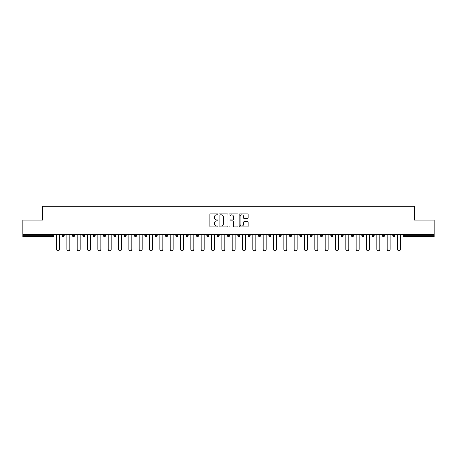 <?xml version="1.0" encoding="UTF-8"?>
<svg xmlns="http://www.w3.org/2000/svg" width="457" height="457" viewBox="0 0 457 457"><rect width="100%" height="100%" fill="white"/><g stroke="black" fill="none" stroke-linecap="round" stroke-linejoin="round"><path stroke-width="0.69" d="M217.903 214.373A0.457 0.457 0 0 0 217.446 213.916L210.54 213.916A0.651 0.651 0 0 0 209.889 214.567L209.889 226.272A0.651 0.651 0 0 0 210.54 226.923L217.446 226.923A0.457 0.457 0 0 0 217.903 226.466A0.457 0.457 0 0 0 217.446 226.009L216.555 226.009A2.079 2.079 0 0 1 214.476 223.93L214.476 222.953A2.079 2.079 0 0 1 216.555 220.874L217.446 220.874A0.457 0.457 0 0 0 217.903 220.423A0.457 0.457 0 0 0 217.446 219.966L216.555 219.966A2.079 2.079 0 0 1 214.476 217.886L214.476 216.909A2.079 2.079 0 0 1 216.555 214.83L217.446 214.83A0.457 0.457 0 0 0 217.903 214.373M247.5 218.503A0.651 0.651 0 0 0 248.151 217.852L248.151 214.567A0.651 0.651 0 0 0 247.5 213.916L239.828 213.916A0.651 0.651 0 0 0 239.177 214.567L239.177 226.272A0.651 0.651 0 0 0 239.828 226.923L247.5 226.923A0.651 0.651 0 0 0 248.151 226.272L248.151 222.308A0.651 0.651 0 0 0 247.5 221.656L244.215 221.656A0.651 0.651 0 0 0 243.564 222.308L243.564 224.273A1.737 1.737 0 0 1 241.827 226.009A1.737 1.737 0 0 1 240.091 224.273L240.091 216.567A1.737 1.737 0 0 1 241.827 214.83A1.737 1.737 0 0 1 243.564 216.567L243.564 217.852A0.651 0.651 0 0 0 244.215 218.503L247.5 218.503M22.85 234.624L22.85 220.12L42.587 220.12L42.587 206.216L414.413 206.216L414.413 220.12L434.15 220.12L434.15 234.624L22.85 234.624L22.85 235.686L52.852 235.686L52.852 234.624M227.929 214.567A0.651 0.651 0 0 0 227.283 213.916L219.611 213.916A0.651 0.651 0 0 0 218.96 214.567L218.96 226.272A0.651 0.651 0 0 0 219.611 226.923L227.283 226.923A0.651 0.651 0 0 0 227.929 226.272L227.929 214.567M229.717 213.916L237.389 213.916A0.651 0.651 0 0 1 238.04 214.567L238.04 226.272A0.651 0.651 0 0 1 237.389 226.923L234.11 226.923A0.651 0.651 0 0 1 233.458 226.272L233.458 221.525A0.651 0.651 0 0 0 232.807 220.874L230.631 220.874A0.651 0.651 0 0 0 229.98 221.525L229.98 226.466A0.457 0.457 0 0 1 229.523 226.923A0.457 0.457 0 0 1 229.071 226.466L229.071 214.567A0.651 0.651 0 0 1 229.717 213.916M53.846 234.624L53.846 235.686A0.994 0.994 0 0 1 52.852 236.68L22.85 236.68L22.85 235.686M434.15 234.624L434.15 236.68L404.148 236.68A0.994 0.994 0 0 1 403.154 235.686L403.154 234.624M62.192 234.624L62.192 235.686L62.192 234.624M52.852 236.68A0.994 0.994 0 0 0 53.846 235.686A0.994 0.994 0 0 1 52.852 236.68L52.852 235.686L53.846 235.686M63.186 236.68A0.994 0.994 0 0 1 62.192 235.686A0.994 0.994 0 0 0 63.186 236.68A0.994 0.994 0 0 0 64.18 235.686L64.18 234.624L64.18 235.686A0.994 0.994 0 0 1 63.186 236.68A0.994 0.994 0 0 1 62.192 235.686L64.18 235.686A0.994 0.994 0 0 1 63.186 236.68M72.526 234.624L72.526 235.686L72.526 234.624M74.508 234.624L74.508 235.686A0.994 0.994 0 0 1 73.52 236.68A0.994 0.994 0 0 1 72.526 235.686A0.994 0.994 0 0 0 73.52 236.68A0.994 0.994 0 0 0 74.508 235.686A0.994 0.994 0 0 1 73.52 236.68A0.994 0.994 0 0 1 72.526 235.686L74.508 235.686M82.854 234.624L82.854 235.686L82.854 234.624M84.842 234.624L84.842 235.686L84.842 234.624M93.188 235.686A0.994 0.994 0 0 0 94.182 236.68A0.994 0.994 0 0 0 95.176 235.686A0.994 0.994 0 0 1 94.182 236.68A0.994 0.994 0 0 0 95.176 235.686L95.176 234.624L95.176 235.686L93.188 235.686A0.994 0.994 0 0 0 94.182 236.68A0.994 0.994 0 0 1 93.188 235.686L93.188 234.624M103.522 234.624L103.522 235.686L103.522 234.624M105.51 234.624L105.51 235.686L105.51 234.624M115.838 234.624L115.838 235.686A0.994 0.994 0 0 1 114.844 236.68A0.994 0.994 0 0 1 113.85 235.686L113.85 234.624M125.178 236.68A0.994 0.994 0 0 0 126.172 235.686L126.172 234.624L126.172 235.686A0.994 0.994 0 0 1 125.178 236.68A0.994 0.994 0 0 1 124.184 235.686L124.184 234.624M134.518 234.624L134.518 235.686L134.518 234.624M136.506 234.624L136.506 235.686A0.994 0.994 0 0 1 135.512 236.68A0.994 0.994 0 0 1 134.518 235.686L136.506 235.686A0.994 0.994 0 0 1 135.512 236.68M146.834 234.624L146.834 235.686A0.994 0.994 0 0 1 145.84 236.68A0.994 0.994 0 0 1 144.852 235.686L144.852 234.624M156.174 236.68A0.994 0.994 0 0 0 157.168 235.686L157.168 234.624L157.168 235.686A0.994 0.994 0 0 1 156.174 236.68A0.994 0.994 0 0 1 155.18 235.686L155.18 234.624M167.502 234.624L167.502 235.686A0.994 0.994 0 0 1 166.508 236.68A0.994 0.994 0 0 1 165.514 235.686L165.514 234.624M175.848 234.624L175.848 235.686L175.848 234.624M177.83 234.624L177.83 235.686A0.994 0.994 0 0 1 176.842 236.68A0.994 0.994 0 0 1 175.848 235.686L177.83 235.686A0.994 0.994 0 0 1 176.842 236.68M188.164 234.624L188.164 235.686L186.176 235.686A0.994 0.994 0 0 0 187.17 236.68A0.994 0.994 0 0 1 186.176 235.686L186.176 234.624M197.504 236.68A0.994 0.994 0 0 0 198.498 235.686L198.498 234.624L198.498 235.686A0.994 0.994 0 0 1 197.504 236.68A0.994 0.994 0 0 1 196.51 235.686L196.51 234.624M208.832 234.624L208.832 235.686A0.994 0.994 0 0 1 207.838 236.68A0.994 0.994 0 0 1 206.844 235.686L206.844 234.624M217.172 234.624L217.172 235.686L217.172 234.624M219.16 234.624L219.16 235.686A0.994 0.994 0 0 1 218.166 236.68A0.994 0.994 0 0 1 217.172 235.686L219.16 235.686A0.994 0.994 0 0 1 218.166 236.68M229.494 234.624L229.494 235.686A0.994 0.994 0 0 1 228.5 236.68A0.994 0.994 0 0 1 227.506 235.686L227.506 234.624M237.84 235.686L239.828 235.686A0.994 0.994 0 0 1 238.834 236.68A0.994 0.994 0 0 0 239.828 235.686L239.828 234.624L239.828 235.686A0.994 0.994 0 0 1 238.834 236.68A0.994 0.994 0 0 1 237.84 235.686L237.84 234.624M250.156 234.624L250.156 235.686A0.994 0.994 0 0 1 249.162 236.68A0.994 0.994 0 0 1 248.168 235.686L248.168 234.624M258.502 234.624L258.502 235.686L258.502 234.624M260.49 234.624L260.49 235.686L260.49 234.624M268.836 234.624L268.836 235.686L268.836 234.624M270.824 234.624L270.824 235.686A0.994 0.994 0 0 1 269.83 236.68A0.994 0.994 0 0 1 268.836 235.686L270.824 235.686A0.994 0.994 0 0 1 269.83 236.68M279.17 234.624L279.17 235.686L279.17 234.624M281.152 234.624L281.152 235.686L281.152 234.624M289.498 234.624L289.498 235.686L289.498 234.624M291.486 234.624L291.486 235.686A0.994 0.994 0 0 1 290.492 236.68A0.994 0.994 0 0 1 289.498 235.686A0.994 0.994 0 0 0 290.492 236.68A0.994 0.994 0 0 0 291.486 235.686A0.994 0.994 0 0 1 290.492 236.68A0.994 0.994 0 0 1 289.498 235.686L291.486 235.686M301.82 234.624L301.82 235.686A0.994 0.994 0 0 1 300.826 236.68A0.994 0.994 0 0 1 299.832 235.686L299.832 234.624M312.148 234.624L312.148 235.686L310.166 235.686A0.994 0.994 0 0 0 311.16 236.68A0.994 0.994 0 0 1 310.166 235.686L310.166 234.624M322.482 234.624L322.482 235.686A0.994 0.994 0 0 1 321.488 236.68A0.994 0.994 0 0 1 320.494 235.686L320.494 234.624M330.828 234.624L330.828 235.686L330.828 234.624M332.816 234.624L332.816 235.686A0.994 0.994 0 0 1 331.822 236.68A0.994 0.994 0 0 1 330.828 235.686A0.994 0.994 0 0 0 331.822 236.68A0.994 0.994 0 0 1 330.828 235.686L332.816 235.686A0.994 0.994 0 0 1 331.822 236.68M343.15 234.624L343.15 235.686A0.994 0.994 0 0 1 342.156 236.68A0.994 0.994 0 0 1 341.162 235.686L341.162 234.624M353.478 234.624L353.478 235.686L351.49 235.686A0.994 0.994 0 0 0 352.484 236.68A0.994 0.994 0 0 1 351.49 235.686L351.49 234.624M363.812 234.624L363.812 235.686A0.994 0.994 0 0 1 362.818 236.68A0.994 0.994 0 0 1 361.824 235.686L361.824 234.624M374.146 234.624L374.146 235.686L372.158 235.686A0.994 0.994 0 0 0 373.152 236.68A0.994 0.994 0 0 1 372.158 235.686L372.158 234.624M384.474 234.624L384.474 235.686A0.994 0.994 0 0 1 383.48 236.68A0.994 0.994 0 0 1 382.492 235.686L382.492 234.624M394.808 234.624L394.808 235.686L392.82 235.686A0.994 0.994 0 0 0 393.814 236.68A0.994 0.994 0 0 1 392.82 235.686L392.82 234.624M83.848 236.68A0.994 0.994 0 0 1 82.854 235.686A0.994 0.994 0 0 0 83.848 236.68A0.994 0.994 0 0 0 84.842 235.686A0.994 0.994 0 0 1 83.848 236.68A0.994 0.994 0 0 1 82.854 235.686L84.842 235.686A0.994 0.994 0 0 1 83.848 236.68M104.516 236.68A0.994 0.994 0 0 1 103.522 235.686A0.994 0.994 0 0 0 104.516 236.68A0.994 0.994 0 0 0 105.51 235.686A0.994 0.994 0 0 1 104.516 236.68A0.994 0.994 0 0 1 103.522 235.686L105.51 235.686A0.994 0.994 0 0 1 104.516 236.68M187.17 236.68A0.994 0.994 0 0 0 188.164 235.686A0.994 0.994 0 0 1 187.17 236.68A0.994 0.994 0 0 1 186.176 235.686M259.496 236.68A0.994 0.994 0 0 1 258.502 235.686L260.49 235.686A0.994 0.994 0 0 1 259.496 236.68A0.994 0.994 0 0 0 260.49 235.686A0.994 0.994 0 0 1 259.496 236.68M280.158 236.68A0.994 0.994 0 0 1 279.17 235.686A0.994 0.994 0 0 0 280.158 236.68A0.994 0.994 0 0 0 281.152 235.686A0.994 0.994 0 0 1 280.158 236.68A0.994 0.994 0 0 1 279.17 235.686L281.152 235.686M311.16 236.68A0.994 0.994 0 0 0 312.148 235.686A0.994 0.994 0 0 1 311.16 236.68A0.994 0.994 0 0 1 310.166 235.686M352.484 236.68A0.994 0.994 0 0 0 353.478 235.686A0.994 0.994 0 0 1 352.484 236.68A0.994 0.994 0 0 1 351.49 235.686M374.146 235.686A0.994 0.994 0 0 1 373.152 236.68A0.994 0.994 0 0 0 374.146 235.686A0.994 0.994 0 0 1 373.152 236.68A0.994 0.994 0 0 1 372.158 235.686M393.814 236.68A0.994 0.994 0 0 0 394.808 235.686A0.994 0.994 0 0 1 393.814 236.68A0.994 0.994 0 0 1 392.82 235.686M220.325 214.83A0.457 0.457 0 0 0 219.868 215.281L219.868 225.558A0.457 0.457 0 0 0 220.325 226.009L221.268 226.009A2.079 2.079 0 0 0 223.347 223.93L223.347 216.909A2.079 2.079 0 0 0 221.268 214.83L220.325 214.83M233.458 216.601A1.737 1.737 0 0 0 231.716 214.859A1.737 1.737 0 0 0 229.98 216.601L229.98 219.314A0.651 0.651 0 0 0 230.631 219.966L232.807 219.966A0.651 0.651 0 0 0 233.458 219.314L233.458 216.601M56.531 249.299L56.531 234.624L56.531 249.299A1.491 1.491 0 0 0 58.022 250.784A1.491 1.491 0 0 0 59.507 249.299L59.507 234.624M66.859 249.299L66.859 234.624L66.859 249.299A1.491 1.491 0 0 0 68.35 250.784A1.491 1.491 0 0 0 69.841 249.299L69.841 234.624M77.193 249.299L77.193 234.624L77.193 249.299A1.491 1.491 0 0 0 78.684 250.784A1.491 1.491 0 0 0 80.175 249.299L80.175 234.624M87.527 249.299L87.527 234.624L87.527 249.299A1.491 1.491 0 0 0 89.018 250.784A1.491 1.491 0 0 0 90.503 249.299L90.503 234.624M97.855 249.299L97.855 234.624L97.855 249.299A1.491 1.491 0 0 0 99.346 250.784A1.491 1.491 0 0 0 100.837 249.299L100.837 234.624M108.189 249.299L108.189 234.624L108.189 249.299A1.491 1.491 0 0 0 109.68 250.784A1.491 1.491 0 0 0 111.171 249.299L111.171 234.624M118.523 249.299L118.523 234.624L118.523 249.299A1.491 1.491 0 0 0 120.014 250.784A1.491 1.491 0 0 0 121.505 249.299L121.505 234.624M128.857 249.299L128.857 234.624L128.857 249.299A1.491 1.491 0 0 0 130.342 250.784A1.491 1.491 0 0 0 131.833 249.299L131.833 234.624M139.185 249.299L139.185 234.624L139.185 249.299A1.491 1.491 0 0 0 140.676 250.784A1.491 1.491 0 0 0 142.167 249.299L142.167 234.624M149.519 249.299L149.519 234.624L149.519 249.299A1.491 1.491 0 0 0 151.01 250.784A1.491 1.491 0 0 0 152.501 249.299L152.501 234.624M159.853 249.299L159.853 234.624L159.853 249.299A1.491 1.491 0 0 0 161.338 250.784A1.491 1.491 0 0 0 162.829 249.299L162.829 234.624M170.181 249.299L170.181 234.624L170.181 249.299A1.491 1.491 0 0 0 171.672 250.784A1.491 1.491 0 0 0 173.163 249.299L173.163 234.624M180.515 249.299L180.515 234.624L180.515 249.299A1.491 1.491 0 0 0 182.006 250.784A1.491 1.491 0 0 0 183.497 249.299L183.497 234.624M190.849 249.299L190.849 234.624L190.849 249.299A1.491 1.491 0 0 0 192.34 250.784A1.491 1.491 0 0 0 193.825 249.299L193.825 234.624M201.177 249.299L201.177 234.624L201.177 249.299A1.491 1.491 0 0 0 202.668 250.784A1.491 1.491 0 0 0 204.159 249.299L204.159 234.624M211.511 249.299L211.511 234.624L211.511 249.299A1.491 1.491 0 0 0 213.002 250.784A1.491 1.491 0 0 0 214.493 249.299L214.493 234.624M221.845 249.299L221.845 234.624L221.845 249.299A1.491 1.491 0 0 0 223.336 250.784A1.491 1.491 0 0 0 224.827 249.299L224.827 234.624M232.173 249.299L232.173 234.624L232.173 249.299A1.491 1.491 0 0 0 233.664 250.784A1.491 1.491 0 0 0 235.155 249.299L235.155 234.624M242.507 249.299L242.507 234.624L242.507 249.299A1.491 1.491 0 0 0 243.998 250.784A1.491 1.491 0 0 0 245.489 249.299L245.489 234.624M252.841 249.299L252.841 234.624L252.841 249.299A1.491 1.491 0 0 0 254.332 250.784A1.491 1.491 0 0 0 255.823 249.299L255.823 234.624M263.175 249.299L263.175 234.624L263.175 249.299A1.491 1.491 0 0 0 264.66 250.784A1.491 1.491 0 0 0 266.151 249.299L266.151 234.624M273.503 249.299L273.503 234.624L273.503 249.299A1.491 1.491 0 0 0 274.994 250.784A1.491 1.491 0 0 0 276.485 249.299L276.485 234.624M283.837 249.299L283.837 234.624L283.837 249.299A1.491 1.491 0 0 0 285.328 250.784A1.491 1.491 0 0 0 286.819 249.299L286.819 234.624M294.171 249.299L294.171 234.624L294.171 249.299A1.491 1.491 0 0 0 295.662 250.784A1.491 1.491 0 0 0 297.147 249.299L297.147 234.624M304.499 249.299L304.499 234.624L304.499 249.299A1.491 1.491 0 0 0 305.99 250.784A1.491 1.491 0 0 0 307.481 249.299L307.481 234.624M314.833 249.299L314.833 234.624L314.833 249.299A1.491 1.491 0 0 0 316.324 250.784A1.491 1.491 0 0 0 317.815 249.299L317.815 234.624M325.167 249.299L325.167 234.624L325.167 249.299A1.491 1.491 0 0 0 326.658 250.784A1.491 1.491 0 0 0 328.143 249.299L328.143 234.624M335.495 249.299L335.495 234.624L335.495 249.299A1.491 1.491 0 0 0 336.986 250.784A1.491 1.491 0 0 0 338.477 249.299L338.477 234.624M345.829 249.299L345.829 234.624L345.829 249.299A1.491 1.491 0 0 0 347.32 250.784A1.491 1.491 0 0 0 348.811 249.299L348.811 234.624M356.163 249.299L356.163 234.624L356.163 249.299A1.491 1.491 0 0 0 357.654 250.784A1.491 1.491 0 0 0 359.145 249.299L359.145 234.624M366.497 249.299L366.497 234.624L366.497 249.299A1.491 1.491 0 0 0 367.982 250.784A1.491 1.491 0 0 0 369.473 249.299L369.473 234.624M376.825 249.299L376.825 234.624L376.825 249.299A1.491 1.491 0 0 0 378.316 250.784A1.491 1.491 0 0 0 379.807 249.299L379.807 234.624M387.159 249.299L387.159 234.624L387.159 249.299A1.491 1.491 0 0 0 388.65 250.784A1.491 1.491 0 0 0 390.141 249.299L390.141 234.624M397.493 249.299L397.493 234.624L397.493 249.299A1.491 1.491 0 0 0 398.978 250.784A1.491 1.491 0 0 0 400.469 249.299L400.469 234.624M404.148 234.624L404.148 235.686L434.15 235.686M403.154 235.686L404.148 235.686L404.148 236.68M114.844 236.68A0.994 0.994 0 0 0 115.838 235.686L113.85 235.686M126.172 235.686L124.184 235.686M145.84 236.68A0.994 0.994 0 0 0 146.834 235.686L144.852 235.686M157.168 235.686L155.18 235.686M166.508 236.68A0.994 0.994 0 0 0 167.502 235.686L165.514 235.686M198.498 235.686L196.51 235.686M207.838 236.68A0.994 0.994 0 0 0 208.832 235.686L206.844 235.686M228.5 236.68A0.994 0.994 0 0 0 229.494 235.686L227.506 235.686M249.162 236.68A0.994 0.994 0 0 0 250.156 235.686L248.168 235.686M300.826 236.68A0.994 0.994 0 0 0 301.82 235.686L299.832 235.686M321.488 236.68A0.994 0.994 0 0 0 322.482 235.686L320.494 235.686M342.156 236.68A0.994 0.994 0 0 0 343.15 235.686L341.162 235.686M362.818 236.68A0.994 0.994 0 0 0 363.812 235.686L361.824 235.686M383.48 236.68A0.994 0.994 0 0 0 384.474 235.686L382.492 235.686"/></g></svg>
